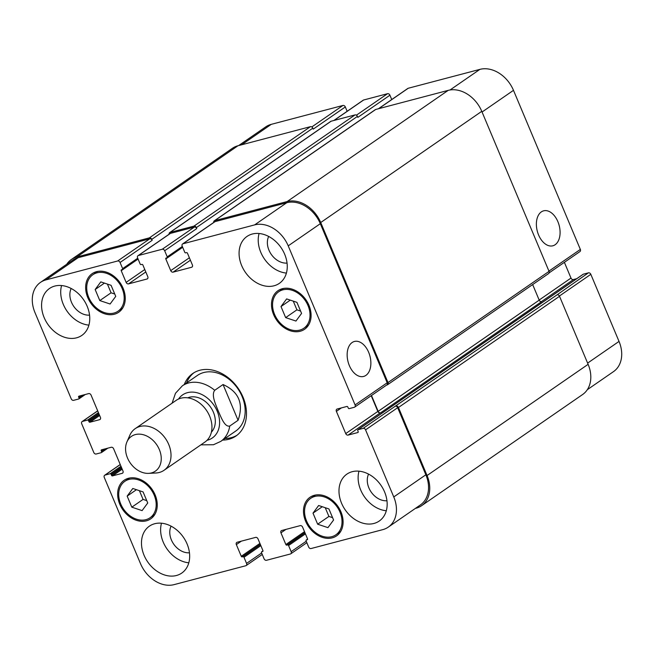 <?xml version="1.0" encoding="UTF-8"?>
<svg xmlns="http://www.w3.org/2000/svg" width="654" height="654" viewBox="0 0 654 654"><rect width="100%" height="100%" fill="white"/><g stroke="black" fill="none" stroke-linecap="round" stroke-linejoin="round"><path stroke-width="0.98" d="M238.081 420.293L229.75 426.048C224.559 427.332 220.978 416.917 218.24 410.933C215.845 404.703 211.029 395.147 214.716 390.291L223.055 384.536L238.081 420.293C243.852 403.632 238.841 391.713 223.055 384.536M237.059 435.212A37.989 28.923 55.4 0 1 231.124 437.706A37.989 28.923 55.4 0 1 224.902 438.523M186.529 382.942A37.989 28.923 55.4 0 1 193.936 372.755M184.281 384.503A37.989 28.923 55.4 0 1 192.783 373.499A37.989 28.923 55.4 0 1 238.17 388.329A37.989 28.923 55.4 0 1 235.955 436.022A37.989 28.923 55.4 0 1 228.875 439.259A37.989 28.923 55.4 0 1 222.654 440.077M214.716 390.291A33.771 25.702 -124.6 0 0 182.343 385.835L197.434 375.421A33.771 25.702 55.4 0 1 237.778 388.599A33.771 25.702 55.4 0 1 235.808 430.994L220.717 441.417A33.771 25.702 -124.6 0 0 229.75 426.048M211.397 432.139A21.108 16.064 -124.6 0 0 210.694 407.295A21.108 16.064 -124.6 0 0 187.714 397.836M148.605 473.357L155.832 473.006A25.326 19.277 -124.6 0 0 159.265 472.482A25.326 19.277 -124.6 0 0 163.99 470.324L204.931 442.055A25.326 19.277 -124.6 0 0 206.411 410.262A25.326 19.277 -124.6 0 0 176.155 400.371L135.215 428.64A25.326 19.277 -124.6 0 0 129.811 435.319L126.925 441.949A21.108 16.064 -124.6 0 0 130.187 462.885A21.108 16.064 -124.6 0 0 148.605 473.357A21.108 16.064 -124.6 0 0 151.466 472.916A21.108 16.064 -124.6 0 0 155.546 443.159A21.108 16.064 -124.6 0 0 126.925 441.949M163.99 470.324A25.326 19.277 -124.6 0 0 165.47 438.523A25.326 19.277 -124.6 0 0 135.215 428.64M541.332 211.896A18.083 11.306 -104.8 0 1 543.629 210.833A18.083 11.306 -104.8 0 1 559.162 225.434A18.083 11.306 -104.8 0 1 552.834 245.798A18.083 11.306 -104.8 0 1 537.882 233.118A18.083 11.306 -104.8 0 1 541.332 211.896M352.114 342.541A18.083 11.306 -104.8 0 1 354.403 341.47A18.083 11.306 -104.8 0 1 369.943 356.078A18.083 11.306 -104.8 0 1 363.616 376.442A18.083 11.306 -104.8 0 1 348.656 363.755A18.083 11.306 -104.8 0 1 352.114 342.541M587.3 389.702L613.517 371.611A29.544 22.489 -124.6 0 0 619.027 341.413L590.824 274.328A2.109 1.61 -124.6 0 0 588.428 272.832L583.335 274.181A0.842 0.646 -124.6 0 0 583.049 274.369M347.151 111.294L345.328 106.962A2.109 1.61 -124.6 0 0 342.925 105.466L271.255 124.35A29.544 22.489 -124.6 0 0 265.745 126.868L238.636 145.58M391.746 99.547L389.923 95.214A2.109 1.61 -124.6 0 0 387.52 93.71L363.632 100.005A2.109 1.61 -124.6 0 0 363.24 100.185L333.81 120.508M549.156 272.841L579.959 251.569A2.109 1.61 -124.6 0 0 580.351 249.419L513.48 90.334A29.544 22.489 -124.6 0 0 479.905 69.373L408.227 88.257A2.109 1.61 -124.6 0 0 407.834 88.437L378.404 108.752M576.763 278.678L573.386 279.569A2.109 1.61 55.4 0 1 570.991 278.073L564.377 262.328M333.581 520.012L327.94 527.639L317.656 524.206L313.004 513.137L318.637 505.509L328.929 508.943L333.581 520.012M313.004 513.137L322.291 506.727M325.251 507.717L328.913 516.431L332.592 517.657M317.656 524.206L328.913 516.431M147.739 502.983L142.098 510.611L131.814 507.177L127.162 496.108L132.795 488.481L143.087 491.914L147.739 502.983M127.162 496.108L136.449 489.699M139.408 490.688L143.071 499.403L146.749 500.629M131.814 507.177L143.071 499.403M115.733 296.385L110.101 304.012L99.809 300.578L95.157 289.518L100.798 281.882L111.082 285.316L115.733 296.385M95.157 289.518L104.444 283.1M107.411 284.089L111.074 292.804L114.744 294.03M99.809 300.578L111.074 292.804M301.576 313.413L295.943 321.049L285.651 317.615L280.999 306.546L286.64 298.911L296.924 302.352L301.576 313.413M280.999 306.546L290.286 300.129M293.254 301.118L296.916 309.832L300.587 311.059M285.651 317.615L296.916 309.832M122.167 288.545A22.162 16.873 -124.6 0 0 92.86 274.713A22.162 16.873 -124.6 0 0 91.568 302.532A22.162 16.873 -124.6 0 0 118.039 311.19A22.162 16.873 -124.6 0 0 122.167 288.545M123.124 288.291A23.43 17.83 55.4 0 1 118.758 312.228A23.43 17.83 55.4 0 1 90.775 303.08A23.43 17.83 55.4 0 1 92.14 273.674A23.43 17.83 55.4 0 1 123.124 288.291M154.172 495.135A22.162 16.873 -124.6 0 0 124.857 481.311A22.162 16.873 -124.6 0 0 123.565 509.131A22.162 16.873 -124.6 0 0 150.036 517.78A22.162 16.873 -124.6 0 0 154.172 495.135M155.129 494.89A23.43 17.83 55.4 0 1 150.755 518.826A23.43 17.83 55.4 0 1 122.772 509.679A23.43 17.83 55.4 0 1 124.137 480.265A23.43 17.83 55.4 0 1 155.129 494.89M340.015 512.172A22.162 16.873 -124.6 0 0 310.699 498.34A22.162 16.873 -124.6 0 0 309.407 526.159A22.162 16.873 -124.6 0 0 335.878 534.809A22.162 16.873 -124.6 0 0 340.015 512.172M340.971 511.919A23.43 17.83 55.4 0 1 336.597 535.855A23.43 17.83 55.4 0 1 308.614 526.707A23.43 17.83 55.4 0 1 309.98 497.293A23.43 17.83 55.4 0 1 340.971 511.919M308.009 305.573A22.162 16.873 -124.6 0 0 278.702 291.741A22.162 16.873 -124.6 0 0 277.41 319.561A22.162 16.873 -124.6 0 0 303.881 328.218A22.162 16.873 -124.6 0 0 308.009 305.573M308.966 305.32A23.43 17.83 55.4 0 1 304.601 329.256A23.43 17.83 55.4 0 1 276.617 320.108A23.43 17.83 55.4 0 1 277.983 290.703A23.43 17.83 55.4 0 1 308.966 305.32M365.561 429.858A2.109 1.61 -124.6 0 0 363.166 428.362L358.073 429.703A0.842 0.646 -124.6 0 0 357.754 430.634L358.155 431.599A0.842 0.646 55.4 0 1 357.844 432.531L348.124 435.09A2.109 1.61 55.4 0 1 345.729 433.594L336.385 411.358A2.109 1.61 55.4 0 1 336.777 409.2A2.109 1.61 55.4 0 1 337.17 409.02L346.882 406.461A0.842 0.646 55.4 0 1 347.846 407.066L348.247 408.022A0.842 0.646 -124.6 0 0 349.203 408.619L354.304 407.279A2.109 1.61 -124.6 0 0 354.697 407.099A2.109 1.61 -124.6 0 0 355.089 404.94L288.218 245.855A29.544 22.489 -124.6 0 0 254.643 224.894L182.965 243.778A2.109 1.61 -124.6 0 0 182.572 243.958A2.109 1.61 -124.6 0 0 182.18 246.117L184.755 252.256A0.842 0.646 -124.6 0 0 185.72 252.853L186.513 252.64A0.842 0.646 55.4 0 1 187.477 253.237L192.39 264.935A2.109 1.61 55.4 0 1 191.998 267.085A2.109 1.61 55.4 0 1 191.597 267.265L173.122 272.138A2.109 1.61 55.4 0 1 170.727 270.642L165.814 258.951A0.842 0.646 55.4 0 1 166.124 258.011L166.925 257.807A0.842 0.646 -124.6 0 0 167.236 256.867L164.661 250.735A2.109 1.61 -124.6 0 0 162.257 249.239L138.37 255.534A2.109 1.61 -124.6 0 0 137.978 255.714A2.109 1.61 -124.6 0 0 137.585 257.872L140.16 264.003A0.842 0.646 -124.6 0 0 141.125 264.6L141.918 264.396A0.842 0.646 55.4 0 1 142.874 264.993L147.788 276.683A2.109 1.61 55.4 0 1 147.395 278.841A2.109 1.61 55.4 0 1 147.003 279.021L128.527 283.885A2.109 1.61 55.4 0 1 126.132 282.389L121.219 270.699A0.842 0.646 55.4 0 1 121.53 269.767L122.331 269.554A0.842 0.646 -124.6 0 0 122.641 268.622L120.066 262.483A2.109 1.61 -124.6 0 0 117.663 260.987L45.993 279.871A29.544 22.489 -124.6 0 0 40.483 282.389A29.544 22.489 -124.6 0 0 34.973 312.587L71.229 398.834A2.109 1.61 -124.6 0 0 73.632 400.33L78.725 398.989A0.842 0.646 -124.6 0 0 79.044 398.057L78.635 397.092A0.842 0.646 55.4 0 1 78.954 396.161L88.666 393.602A2.109 1.61 55.4 0 1 91.07 395.098L100.414 417.334A2.109 1.61 55.4 0 1 100.021 419.492A2.109 1.61 55.4 0 1 99.629 419.672L89.909 422.231A0.842 0.646 55.4 0 1 88.952 421.626L88.552 420.669A0.842 0.646 -124.6 0 0 87.587 420.072L82.494 421.413A2.109 1.61 -124.6 0 0 82.102 421.593A2.109 1.61 -124.6 0 0 81.701 423.751L93.792 452.503A2.109 1.61 -124.6 0 0 96.187 453.999L101.288 452.658A0.842 0.646 -124.6 0 0 101.599 451.718L101.198 450.761A0.842 0.646 55.4 0 1 101.509 449.829L111.229 447.271A2.109 1.61 55.4 0 1 113.624 448.767L122.968 471.003A2.109 1.61 55.4 0 1 122.576 473.153A2.109 1.61 55.4 0 1 122.184 473.332L112.472 475.891A0.842 0.646 55.4 0 1 111.507 475.294L111.106 474.338A0.842 0.646 -124.6 0 0 110.15 473.741L105.049 475.082A2.109 1.61 -124.6 0 0 104.656 475.262A2.109 1.61 -124.6 0 0 104.264 477.42L140.52 563.666A29.544 22.489 -124.6 0 0 174.095 584.627L245.773 565.743A2.109 1.61 -124.6 0 0 246.166 565.563A2.109 1.61 -124.6 0 0 246.558 563.405L243.983 557.273A0.842 0.646 -124.6 0 0 243.018 556.677L242.225 556.881A0.842 0.646 55.4 0 1 241.269 556.284L236.347 544.594A2.109 1.61 55.4 0 1 236.74 542.436A2.109 1.61 55.4 0 1 237.14 542.256L255.616 537.392A2.109 1.61 55.4 0 1 258.011 538.888L262.924 550.578A0.842 0.646 55.4 0 1 262.614 551.51L261.813 551.723A0.842 0.646 -124.6 0 0 261.502 552.655L264.077 558.786A2.109 1.61 -124.6 0 0 266.48 560.29L290.368 553.995A2.109 1.61 -124.6 0 0 290.76 553.815A2.109 1.61 -124.6 0 0 291.153 551.657L288.577 545.518A0.842 0.646 -124.6 0 0 287.621 544.921L286.82 545.134A0.842 0.646 55.4 0 1 285.863 544.537L280.95 532.838A2.109 1.61 55.4 0 1 281.343 530.688A2.109 1.61 55.4 0 1 281.735 530.508L300.211 525.636A2.109 1.61 55.4 0 1 302.606 527.132L307.519 538.822A0.842 0.646 55.4 0 1 307.208 539.763L306.415 539.967A0.842 0.646 -124.6 0 0 306.097 540.907L308.672 547.038A2.109 1.61 -124.6 0 0 311.075 548.534L382.745 529.65A29.544 22.489 -124.6 0 0 388.255 527.132A29.544 22.489 -124.6 0 0 393.765 496.942L365.561 429.858L397.665 407.695L425.86 474.779A29.544 22.489 55.4 0 1 420.35 504.97L388.255 527.132M87.17 306.285A28.49 21.688 55.4 0 1 81.856 335.396A28.49 21.688 55.4 0 1 47.816 324.27A28.49 21.688 55.4 0 1 49.475 288.504A28.49 21.688 55.4 0 1 87.17 306.285M187.077 543.948A28.49 21.688 55.4 0 1 181.763 573.067A28.49 21.688 55.4 0 1 147.722 561.941A28.49 21.688 55.4 0 1 149.382 526.168A28.49 21.688 55.4 0 1 187.077 543.948M384.577 491.914A28.49 21.688 55.4 0 1 379.263 521.025A28.49 21.688 55.4 0 1 345.222 509.899A28.49 21.688 55.4 0 1 346.882 474.134A28.49 21.688 55.4 0 1 384.577 491.914M284.67 254.243A28.49 21.688 55.4 0 1 279.356 283.354A28.49 21.688 55.4 0 1 245.315 272.228A28.49 21.688 55.4 0 1 246.975 236.462A28.49 21.688 55.4 0 1 284.67 254.243M61.574 285.553A28.49 21.688 -124.6 0 0 88.903 325.128M71.163 288.488A17.674 13.456 -124.6 0 0 71.474 302.246A17.674 13.456 -124.6 0 0 89.549 315.122M161.481 523.216A28.49 21.688 -124.6 0 0 188.81 562.8M171.07 526.159A17.674 13.456 -124.6 0 0 171.381 539.91A17.674 13.456 -124.6 0 0 189.456 552.793M358.981 471.174A28.49 21.688 -124.6 0 0 386.31 510.758M368.57 474.117A17.674 13.456 -124.6 0 0 368.881 487.876A17.674 13.456 -124.6 0 0 386.955 500.751M259.074 233.511A28.49 21.688 -124.6 0 0 286.403 273.086M268.663 236.446A17.674 13.456 -124.6 0 0 268.974 250.204A17.674 13.456 -124.6 0 0 287.049 263.08M396.062 405.987A2.109 1.61 55.4 0 1 398.458 407.483L427.062 475.523A29.544 22.489 55.4 0 1 421.552 505.722L582.616 394.517A29.544 22.489 -124.6 0 0 588.126 364.327L559.522 296.287A2.109 1.61 -124.6 0 0 557.126 294.791L395.269 406.199A2.109 1.61 55.4 0 1 397.665 407.695M371.21 395.695L377.832 411.431A2.109 1.61 -124.6 0 0 380.227 412.927L380.546 412.846A2.109 1.61 -124.6 0 1 378.151 411.35L371.488 395.507M182.572 243.958L214.676 221.804A2.109 1.61 55.4 0 1 215.068 221.624L286.738 202.732A29.544 22.489 55.4 0 1 320.321 223.693L387.193 382.778A2.109 1.61 55.4 0 1 386.8 384.936L354.697 407.099M137.978 255.714L170.081 233.552A2.109 1.61 55.4 0 1 170.473 233.372L194.361 227.077A2.109 1.61 55.4 0 1 196.756 228.573L164.661 250.735M40.483 282.389L72.586 260.227A29.544 22.489 55.4 0 1 78.096 257.709L149.766 238.824A2.109 1.61 55.4 0 1 152.161 240.32L120.066 262.483M169.124 234.214A2.109 1.61 55.4 0 1 169.672 232.595A2.109 1.61 55.4 0 1 170.065 232.415L193.96 226.121A2.109 1.61 55.4 0 1 196.355 227.617L196.756 228.573M213.719 222.458A2.109 1.61 55.4 0 1 214.267 220.839A2.109 1.61 55.4 0 1 214.667 220.66L287.131 201.563A29.544 22.489 55.4 0 1 320.713 222.523L387.986 382.565A2.109 1.61 55.4 0 1 387.593 384.724A2.109 1.61 55.4 0 1 387.201 384.904L386.62 385.059M421.552 505.722A29.544 22.489 55.4 0 1 416.042 508.24L415.364 508.42M66.7 264.298A29.544 22.489 55.4 0 1 71.384 259.483A29.544 22.489 55.4 0 1 76.894 256.965L149.365 237.868A2.109 1.61 55.4 0 1 151.761 239.364L152.161 240.32M557.126 294.791L588.428 272.832M380.546 412.846L541.61 301.641A2.109 1.61 55.4 0 1 539.207 300.145L532.658 284.564M387.593 384.724L548.657 273.527A2.109 1.61 -124.6 0 0 549.049 271.369L481.769 111.327A29.544 22.489 -124.6 0 0 448.194 90.366L375.723 109.463A2.109 1.61 -124.6 0 0 375.331 109.643L214.267 220.839M389.923 95.214L357.82 117.377L357.419 116.412A2.109 1.61 -124.6 0 0 355.024 114.916L331.128 121.211A2.109 1.61 -124.6 0 0 330.736 121.391L169.672 232.595M345.328 106.962L313.225 129.124L312.825 128.168A2.109 1.61 -124.6 0 0 310.421 126.672L237.958 145.76A29.544 22.489 -124.6 0 0 232.448 148.278L71.384 259.483M207.024 440.305A26.168 19.922 -124.6 0 0 207.465 440.191A26.168 19.922 -124.6 0 0 213.703 404.867A26.168 19.922 -124.6 0 0 178.534 399.038M395.269 406.199L363.166 428.362M389.89 407.736A0.842 0.646 55.4 0 1 390.168 407.54L358.073 429.703M377.832 411.431L345.729 433.594M380.227 412.927L348.124 435.09M341.372 407.916L336.385 411.358M387.193 382.778L355.089 404.94M320.321 223.693L288.218 245.855M286.738 202.732L254.643 224.894M215.068 221.624L182.965 243.778M192.301 266.783L191.597 267.265M190.404 260.21L173.122 272.138M189.374 257.766L170.727 270.642M194.361 227.077L162.257 249.239M170.473 233.372L138.37 255.534M147.706 278.539L147.003 279.021M145.809 271.958L128.527 283.885M144.779 269.513L126.132 282.389M149.766 238.824L117.663 260.987M78.096 257.709L45.993 279.871M83.532 394.959L79.044 398.057M80.63 395.719L78.635 397.092M100.324 419.181L99.629 419.672M99.236 414.53L88.952 421.626M99.645 415.503L89.909 422.231M98.828 413.573L88.552 420.669M98.419 412.592L87.587 420.072M97.716 410.908L82.494 421.413M106.087 448.619L101.599 451.718M103.193 449.388L101.198 450.761M122.887 472.85L122.184 473.332M121.791 468.199L111.507 475.294M122.208 469.171L112.472 475.891M121.391 467.234L111.106 474.338M120.982 466.261L110.15 473.741M120.271 464.577L105.049 475.082M261.641 552.99L246.558 563.405M260.431 544.651L243.018 556.677M260.325 544.39L242.225 556.881M241.334 541.152L236.347 544.594M263.006 550.905L261.813 551.723M306.236 541.242L291.153 551.657M305.443 533.877L288.577 545.518M285.937 529.397L280.95 532.838M425.86 474.779L393.765 496.942M559.399 296.033L590.824 274.328M583.335 274.181L551.232 296.344A0.842 0.646 -124.6 0 0 550.954 296.532M541.349 301.682L573.386 279.569M539.166 300.039L570.991 278.073M548.935 271.108L580.351 249.419M482.063 112.022L513.48 90.334M450.058 89.974L479.905 69.373M378.625 108.695L408.227 88.257M356.405 115.194L387.52 93.71M334.022 120.45L363.632 100.005M311.811 126.95L342.925 105.466M241.645 144.787L271.255 124.35M587.611 363.109L619.027 341.413M588.126 364.327L427.062 475.523M398.458 407.483L559.522 296.287M307.601 539.149L306.415 539.967M304.511 531.661L285.863 544.537M304.919 532.634L286.82 545.134M305.034 532.904L287.621 544.921M259.916 543.409L241.269 556.284M260.848 545.632L243.983 557.273M237.958 145.76L76.894 256.965M310.421 126.672L149.365 237.868M312.825 128.168L151.761 239.364M137.724 258.207L122.641 268.622M138.084 259.058L121.219 270.699M331.128 121.211L170.065 232.415M355.024 114.916L193.96 226.121M357.419 116.412L196.355 227.617M182.319 246.452L167.236 256.867M182.679 247.302L165.814 258.951M375.723 109.463L214.667 220.66M448.194 90.366L287.131 201.563M481.769 111.327L320.713 222.523M549.049 271.369L387.986 382.565M539.207 300.145L378.151 411.35M551.232 296.344L390.168 407.54M200.884 444.851L213.457 444.745L220.717 441.417M182.343 385.835L175.476 393.283L172.1 403.166M118.039 311.19L122.797 307.903M92.86 274.713L97.618 271.426M150.036 517.78L154.802 514.494M124.857 481.311L129.615 478.025M335.878 534.809L340.644 531.522M310.699 498.34L315.457 495.053M303.881 328.218L308.639 324.932M278.702 291.741L283.46 288.455M357.91 429.776L583.172 274.247M78.881 398.915L85.298 394.493M82.102 421.593L97.683 410.835M101.444 452.584L107.853 448.154M104.656 475.262L120.238 464.504M246.166 565.563L262.254 554.453M290.76 553.815L306.849 542.706M307.593 539.117L306.252 540.041M262.998 550.864L261.657 551.796M137.969 258.788L122.486 269.481M182.564 247.04L167.081 257.733"/></g></svg>
